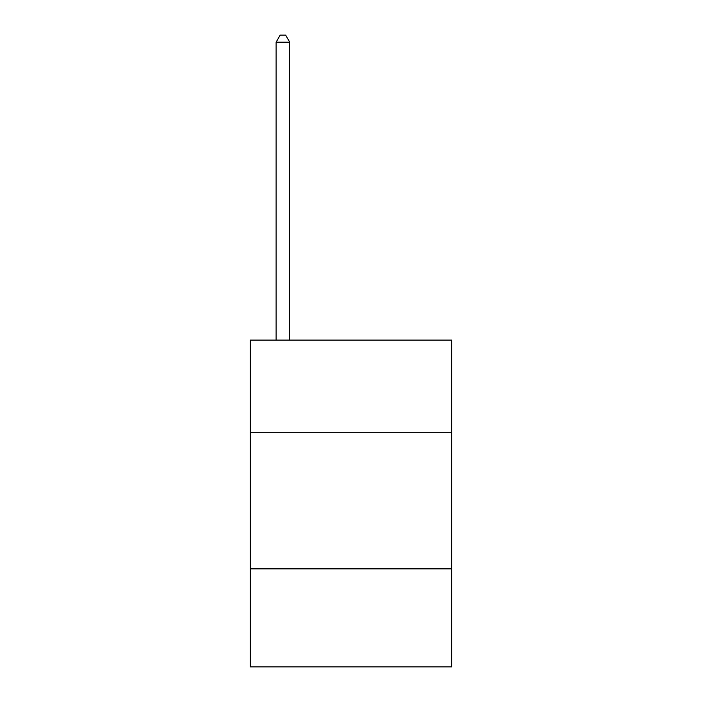 <?xml version="1.0" encoding="UTF-8"?>
<svg xmlns="http://www.w3.org/2000/svg" width="702" height="702" viewBox="0 0 702 702"><rect width="100%" height="100%" fill="white"/><g stroke="black" fill="none" stroke-linecap="round" stroke-linejoin="round"><path stroke-width="1.05" d="M451.763 432.695L451.763 340.11L250.237 340.11L250.237 432.695L451.763 432.695L451.763 666.9L250.237 666.9L250.237 432.695M451.763 568.866L250.237 568.866M289.724 340.11L289.724 42.181L276.114 42.181L276.114 340.11M276.114 42.181L280.195 35.1L285.644 35.1L289.724 42.181"/></g></svg>
